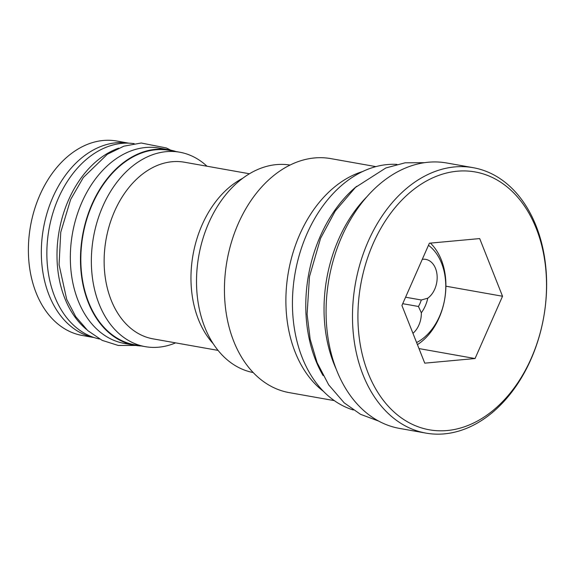 <?xml version="1.0" encoding="UTF-8"?>
<svg xmlns="http://www.w3.org/2000/svg" width="575" height="575" viewBox="0 0 575 575"><rect width="100%" height="100%" fill="white"/><g stroke="black" fill="none" stroke-linecap="round" stroke-linejoin="round"><path stroke-width="0.86" d="M422.287 259.332A20.959 14.871 -79.9 0 1 425.737 259.375A20.959 14.871 -79.9 0 1 437.129 276.065A20.959 14.871 -79.9 0 1 427.778 298.195L421.295 299.999L405.583 297.21M427.778 298.195A30.001 21.282 -79.9 0 1 421.331 312.8L418.442 306.475L402.723 303.686M421.331 312.8A20.959 14.871 -79.9 0 1 412.943 333.306M418.442 306.475A24.804 17.602 100.1 0 0 421.295 299.999M428.476 245.288A53.648 38.065 -79.9 0 1 441.578 263.235A53.648 38.065 -79.9 0 1 416.602 342.556M430.409 243.11A58.65 41.616 -79.9 0 1 441.32 259.857A58.65 41.616 -79.9 0 1 417.421 344.619M429.396 243.203L401.925 305.498L424.76 363.156L475.058 358.534L502.528 296.247L479.694 238.582L429.396 243.203M502.528 296.247L445.898 286.192M475.058 358.534L418.988 348.579M494.974 408.832A130.949 92.92 100.1 0 0 536.288 228.541A130.949 92.92 100.1 0 0 409.479 192.905A130.949 92.92 100.1 0 0 368.165 373.197A130.949 92.92 100.1 0 0 494.974 408.832M493.558 411.527A134.794 95.644 100.1 0 0 546.02 269.574A134.794 95.644 100.1 0 0 473.124 167.677A134.794 95.644 100.1 0 0 405.562 189.261A134.794 95.644 100.1 0 0 353.1 331.214A134.794 95.644 100.1 0 0 425.996 433.119A134.794 95.644 100.1 0 0 493.558 411.527M473.124 167.677L446.71 162.984A134.794 95.644 100.1 0 0 379.141 184.575A134.794 95.644 100.1 0 0 326.686 326.528A134.794 95.644 100.1 0 0 399.582 428.425L425.996 433.119M336.253 369.251A125.76 89.233 -79.9 0 1 366.879 196.751M356.73 186.264A125.177 88.823 -79.9 0 0 315.567 360.015A125.177 88.823 100.1 0 0 323.114 375.597M396.944 164.378A125.177 88.823 -79.9 0 0 309.752 227.829A125.177 88.823 -79.9 0 0 302.227 357.65A125.177 88.823 100.1 0 0 353.338 409.989M323.509 391.402A118.838 84.324 -79.9 0 1 332.688 188.557A118.838 84.324 100.1 0 1 362.545 171.558M375.87 166.621L330.79 158.614A118.838 84.324 100.1 0 0 271.22 177.646A118.838 84.324 -79.9 0 0 224.976 302.795A118.838 84.324 -79.9 0 0 289.239 392.624L334.327 400.631M290.044 165.061A105.376 74.772 100.1 0 0 238 182.067A105.376 74.772 100.1 0 0 196.945 292.502A105.376 74.772 100.1 0 0 253.208 372.557M242.628 178.343A95.565 67.814 -79.9 0 0 198.44 319.492A95.565 67.814 100.1 0 0 213.26 343.757M249.442 173.765L184.417 162.215A89.7 63.653 -79.9 0 0 118.213 203.787A89.7 63.653 -79.9 0 0 111.147 300.085A89.7 63.653 100.1 0 0 153.058 338.862L218.083 350.405M175.619 342.865A98.742 70.064 -79.9 0 1 145.209 346.646A98.742 70.064 -79.9 0 1 99.08 303.967A98.742 70.064 -79.9 0 1 106.849 197.965A98.742 70.064 -79.9 0 1 179.723 152.21A98.742 70.064 -79.9 0 1 206.978 166.225M145.209 346.646L134.665 344.777A98.742 70.064 -79.9 0 1 88.543 302.098A98.742 70.064 -79.9 0 1 96.312 196.097A98.742 70.064 -79.9 0 1 169.187 150.334L179.723 152.21M176 151.548A99.223 70.402 -79.9 0 0 169.273 149.859A99.223 70.402 -79.9 0 0 96.039 195.845A99.223 70.402 -79.9 0 0 88.234 302.364A99.223 70.402 100.1 0 0 134.586 345.252A99.223 70.402 100.1 0 0 141.479 345.985M169.273 149.859L159.131 148.062A99.223 70.402 -79.9 0 0 85.898 194.041A99.223 70.402 -79.9 0 0 78.092 300.56A99.223 70.402 100.1 0 0 124.444 343.447L134.586 345.252M118.687 148.149A99.223 70.402 -79.9 0 0 64.752 298.195A99.223 70.402 100.1 0 0 86.509 329.446M134.219 143.664A99.223 70.402 -79.9 0 0 61.963 190.742A99.223 70.402 -79.9 0 0 54.611 296.391A99.223 70.402 100.1 0 0 99.54 339.006M128.678 143.153A98.742 70.064 -79.9 0 0 56.494 189.7A98.742 70.064 -79.9 0 0 49.047 295.083A98.742 70.064 100.1 0 0 94.156 337.575M128.75 143.153L116.761 141.026A98.742 70.064 -79.9 0 0 43.88 186.789A98.742 70.064 -79.9 0 0 36.11 292.79A98.742 70.064 100.1 0 0 82.239 335.469L94.235 337.597M378.724 421.116L360.496 414.295L344.173 402.823L328.684 384.84L317.084 362.595L310.191 339.343L307.093 314.295L309.472 276.647L320.577 238.316L335.175 211.133L355.472 187.4L385.847 167.965L405.138 162.804L424.609 162.675M136.009 345.482L118.263 345.467L102.113 340.342L87.731 330.575L75.706 316.609L66.678 299.302L59.067 264.694L60.749 232.243L70.632 199.518L83.332 177.517L107.388 154.237L123.884 146.172L141.198 143.01L166.355 147.969L170.696 150.132"/></g></svg>
